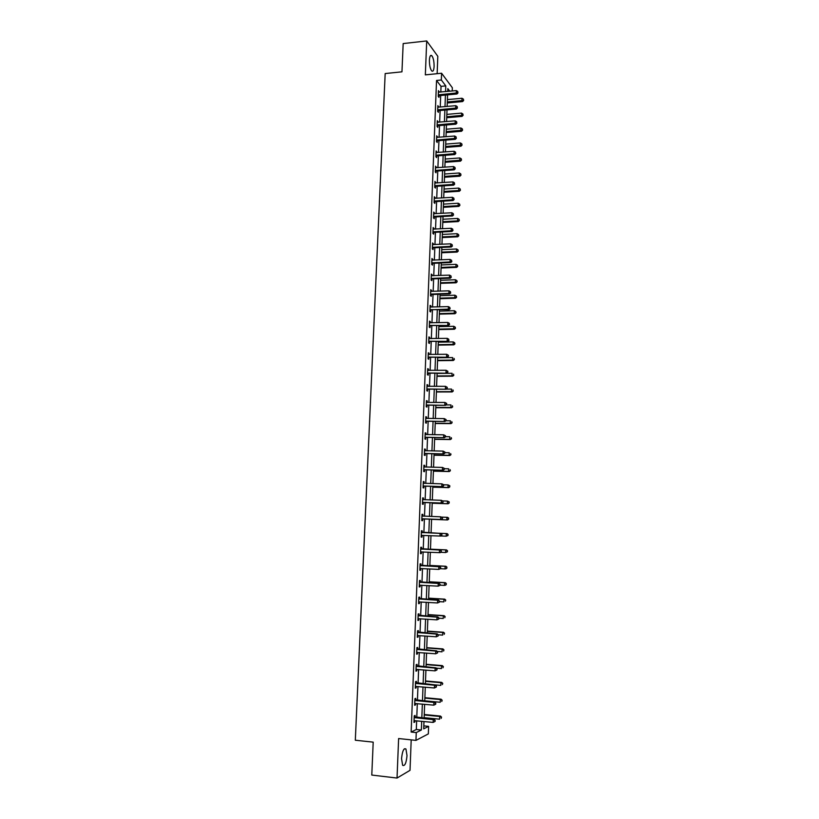 <?xml version="1.0" encoding="UTF-8"?>
<svg xmlns="http://www.w3.org/2000/svg" width="819" height="819" viewBox="0 0 819 819"><rect width="100%" height="100%" fill="white"/><g stroke="black" fill="none" stroke-linecap="round" stroke-linejoin="round"><path stroke-width="1.23" d="M407.012 755.64L405.937 748.996C403.787 747.86 402.324 751.084 401.556 758.65L402.631 765.294C404.801 766.4 406.265 763.175 407.012 755.64M434.101 66.441C434.111 61.364 433.343 57.77 431.777 55.651C430.466 54.719 429.678 56.224 429.402 60.145C429.402 65.244 430.17 68.837 431.726 70.946C433.046 71.877 433.845 70.373 434.101 66.441M423.812 725.88L428.613 726.361L428.337 733.896L415.96 740.386L416.257 732.585L421.365 730.016L421.693 721.263M437.141 73.69L437.817 56.306L426.709 40.95L403.173 43.571L401.955 71.837L385.176 73.556L355.313 740.222L373.198 742.147L371.785 775.061L397.031 778.05L410.022 770.331L411.199 739.874M440.817 92.076L441.031 86.364L436.537 80.467L441.339 79.996L441.595 73.239L452.344 87.735L452.231 90.991M436.537 80.467L411.138 732.053L416.308 729.494L416.646 720.761M416.769 717.526L417.311 703.603M417.434 700.429L417.966 686.506M418.089 683.384L418.622 669.471M418.734 666.4L419.277 652.497M419.389 649.487L419.922 635.585M420.034 632.626L420.567 618.734M420.679 615.827L421.212 601.945M421.324 599.078L421.857 585.206M421.969 582.401L422.502 568.54M422.604 565.775L423.136 551.924M423.239 549.221L423.771 535.37M423.873 532.708L424.406 518.898M424.508 516.236L425.041 502.497M425.143 499.805L425.665 486.158M425.767 483.435L426.289 469.871M426.402 467.117L426.914 453.654M427.027 450.859L427.538 437.479M427.651 434.664L428.163 421.365M428.265 418.519L428.777 405.313M428.89 402.426L429.391 389.312M429.504 386.404L430.006 373.362M430.118 370.423L430.61 357.473M430.733 354.504L431.224 341.636M431.337 338.636L431.828 325.86M431.951 322.829L432.432 310.125M432.555 307.074L433.036 294.461M433.159 291.369L433.64 278.839M433.753 275.727L434.234 263.278M434.357 260.135L434.828 247.758M434.95 244.594L435.421 232.299M435.544 229.105L436.015 216.892M436.138 213.677L436.609 201.546M436.732 198.29L437.192 186.241M437.326 182.965L437.786 170.987M437.909 167.69L438.37 155.794M438.493 152.457L438.953 140.643M439.076 137.285L439.527 125.553M439.66 122.164L440.11 110.504M440.243 107.094L440.683 95.516M439.168 92.23L438.441 90.622L438.216 96.396L438.974 97.348L439.035 95.792M438.585 107.248L437.858 105.631L437.643 111.415L438.39 112.336L438.452 110.78M438.011 122.307L437.285 120.68L437.059 126.484L437.807 127.385L437.868 125.819M437.428 137.418L436.691 135.79L436.466 141.615L437.223 142.475L437.285 140.909M436.834 152.59L436.107 150.942L435.882 156.787L436.64 157.617L436.701 156.05M436.251 167.803L435.524 166.155L435.288 172.021L436.056 172.819L436.117 171.232M435.657 183.077L434.93 181.408L434.705 187.295L435.462 188.063L435.524 186.476M435.063 198.393L434.336 196.724L434.111 202.631L434.879 203.368L434.94 201.771M434.469 213.769L433.742 212.09L433.507 218.008L434.285 218.714L434.346 217.117M433.875 229.197L433.149 227.508L432.913 233.446L433.691 234.121L433.753 232.514M433.282 244.676L432.545 242.977L432.309 248.935L433.087 249.58L433.149 247.973M432.678 260.207L431.941 258.497L431.715 264.476L432.493 265.09L432.555 263.472M432.074 275.788L431.337 274.068L431.111 280.078L431.889 280.651L431.951 279.033M431.47 291.431L430.733 289.701L430.507 295.72L431.285 296.263L431.347 294.645M430.866 307.125L430.917 305.907L430.129 305.385L429.893 311.425L430.681 311.937L430.743 310.309M430.262 322.87L430.313 321.611L429.514 321.12L429.289 327.19L430.077 327.661L430.139 326.023M429.647 338.667L429.699 337.367L428.91 336.916L428.675 342.997L429.463 343.437L429.525 341.799M429.033 354.525L429.084 353.173L428.296 352.754L428.061 358.865L428.849 359.275L428.921 357.627M428.419 370.444L428.48 369.041L427.682 368.663L427.446 374.795L428.235 375.163L428.306 373.515M427.805 386.404L427.856 384.971L427.057 384.613L426.822 390.765L427.62 391.103L427.692 389.445M427.19 402.426L427.242 400.941L426.443 400.624L426.197 406.797L427.006 407.104L427.068 405.446M426.566 418.509L426.627 416.973L425.819 416.697L425.583 422.891L426.382 423.157L426.453 421.488M425.941 434.643L426.003 433.067L425.194 432.821L424.959 439.035L425.767 439.271L425.829 437.592M425.317 450.829L425.378 449.211L424.57 449.007L424.324 455.241L425.143 455.436L425.204 453.757M424.692 467.086L424.754 465.417L423.935 465.243L423.699 471.498L424.508 471.662L424.58 469.973M424.058 483.364L424.129 481.674L423.31 481.531L423.065 487.817L423.884 487.94L423.945 486.251M423.433 499.682L423.495 497.993L422.676 497.891L422.43 504.187L423.249 504.279L423.321 502.579M422.799 516.062L422.86 514.363L422.041 514.301L421.795 520.628L422.614 520.679L422.686 518.97M422.164 532.504L422.225 530.794L421.406 530.763L421.161 537.11L421.98 537.131L422.051 535.421M421.529 548.996L421.59 547.287L420.761 547.287L420.516 553.664L421.345 553.644L421.416 551.924M420.884 565.55L420.956 563.83L420.116 563.871L419.871 570.27L420.71 570.208L420.771 568.488M420.239 582.166L420.311 580.436L419.482 580.517L419.226 586.936L420.065 586.844L420.127 585.114L419.287 585.421M419.604 598.832L419.666 597.102L418.826 597.225L418.581 603.664L419.42 603.531L419.482 601.832M418.949 615.56L419.021 613.83L418.181 613.984L417.936 620.444L418.775 620.28L418.837 618.621M418.304 632.36L418.376 630.61L417.526 630.804L417.281 637.295L418.12 637.08L418.181 635.462M417.649 649.211L417.721 647.45L416.871 647.686L416.625 654.197L417.475 653.951L417.536 652.364M417.004 666.113L417.066 664.363L416.216 664.629L415.97 671.16L416.82 670.874L416.881 669.328M416.349 683.087L416.41 681.326L415.561 681.633L415.305 688.195L416.165 687.868L416.216 686.353M415.683 700.122L415.755 698.351L414.905 698.699L414.649 705.282L415.499 704.913L415.561 703.439M415.028 717.209L415.1 715.437L414.24 715.826L413.984 722.43L414.844 722.02L414.895 720.587M415.96 740.386L398.618 738.543L397.031 778.05M411.138 732.053L416.257 732.585M426.709 40.95L425.337 74.877L441.595 73.239M423.976 721.498L423.699 728.838L428.613 726.361M449.795 91.226L447.819 88.606L447.717 91.421M447.583 94.861L447.143 106.47M447.02 109.889L446.58 121.57M446.447 124.959L446.007 136.722M445.884 140.09L445.434 151.935M445.311 155.272L444.86 167.189M444.737 170.495L444.287 182.494M444.164 185.78L443.703 197.86M443.581 201.116L443.12 213.268M443.007 216.503L442.547 228.736M442.424 231.941L441.953 244.257M441.84 247.43L441.369 259.828M441.257 262.981L440.786 275.46M440.663 278.573L440.192 291.134M440.079 294.226L439.598 306.869M439.486 309.93L439.004 322.666M438.892 325.696L438.411 338.503M438.298 341.513L437.807 354.402M437.694 357.381L437.203 370.362M437.1 373.3L436.599 386.373M436.496 389.281L435.995 402.436M435.892 405.323L435.391 418.56M435.288 421.416L434.787 434.735M434.674 437.561L434.172 450.972M434.06 453.767L433.558 467.27M433.456 470.034L432.944 483.619M432.841 486.353L432.319 500.03M432.217 502.733L431.705 516.492M431.603 519.164L431.081 533.005M430.978 535.667L430.456 549.549M430.354 552.262L429.832 566.154M429.729 568.918L429.207 582.811M429.095 585.626L428.572 599.528M428.47 602.395L427.938 616.308M427.835 619.225L427.303 633.148M427.19 636.117L426.668 650.051M426.556 653.071L426.034 667.004M425.921 670.085L425.389 684.029L440.827 685.39L440.929 682.688L425.491 681.336M425.276 687.161L424.744 701.115M424.631 704.299L424.099 718.253M445.567 91.626L445.782 85.903L441.339 79.996M421.816 718.028L422.348 704.084M422.471 700.9L422.993 686.957M423.116 683.824L423.648 669.901M423.761 666.82L424.293 652.897M424.406 649.876L424.928 635.953M425.041 632.985L425.573 619.072M425.685 616.154L426.208 602.262M426.32 599.395L426.842 585.503M426.955 582.688L427.477 568.795M427.579 566.031L428.112 552.16M428.214 549.447L428.736 535.575M428.839 532.913L429.361 519.082M429.463 516.41L429.985 502.661M430.088 499.959L430.61 486.291M430.712 483.558L431.224 469.983M431.326 467.219L431.838 453.736M431.941 450.941L432.452 437.541M432.565 434.715L433.067 421.396M433.169 418.55L433.671 405.323M433.783 402.436L434.285 389.291M434.398 386.384L434.889 373.321M435.002 370.383L435.493 357.412M435.606 354.432L436.097 341.554M436.21 338.544L436.691 325.747M436.803 322.717L437.285 309.991M437.407 306.93L437.889 294.297M438.001 291.206L438.472 278.655M438.595 275.542L439.066 263.073M439.189 259.92L439.66 247.533M439.772 244.359L440.243 232.053M440.366 228.849L440.827 216.625M440.95 213.401L441.41 201.249M441.533 197.993L441.994 185.923M442.117 182.637L442.567 170.649M442.7 167.342L443.151 155.436M443.274 152.099L443.724 140.264M443.847 136.906L444.297 125.143M444.42 121.755L444.871 110.084M444.993 106.665L445.434 95.065M441.031 86.364L445.782 85.903M416.308 729.494L421.365 730.016M438.4 91.667L439.189 91.595M437.827 106.634L438.615 106.562M437.244 121.652L438.032 121.591M436.66 136.732L437.448 136.66M436.077 151.853L436.865 151.791M435.483 167.025L436.281 166.963M434.899 182.248L435.698 182.197M434.305 197.522L435.104 197.471M433.712 212.848L434.51 212.807M433.118 228.235L433.916 228.184M432.514 243.663L433.323 243.622M431.92 259.152L432.719 259.111M431.316 274.693L432.125 274.662M430.712 290.284L431.521 290.254M430.108 305.927L430.917 305.907M429.504 321.632L430.313 321.611M428.89 337.377L429.699 337.367M428.276 353.194L429.084 353.173M427.661 369.052L428.48 369.041M427.047 384.971L427.856 384.971M426.433 400.941L427.242 400.941M425.808 416.973L426.627 416.973M425.184 433.056L426.003 433.067M424.559 449.201L425.378 449.211M423.935 465.397L424.754 465.417M423.3 481.654L424.129 481.674M422.676 497.962L423.495 497.993M422.041 514.332L422.86 514.363M421.161 537.09L421.98 537.131M420.516 553.603L421.345 553.644M419.881 570.167L420.71 570.208M419.236 586.793L420.065 586.844M418.591 603.48L419.42 603.531M417.936 620.218L418.775 620.28M417.291 637.018L418.12 637.08M416.636 653.879L417.475 653.951M415.98 670.802L416.82 670.874M415.325 687.786L416.165 687.868M414.66 704.831L415.499 704.913M414.004 721.938L414.844 722.02M438.779 94.666L439.527 95.618L456.971 93.98L456.255 93.018L438.278 94.84M457.76 92.465L457.79 91.493L457.76 92.465L456.255 93.018L456.347 90.602L438.38 92.178M439.527 95.618L438.226 96.192M456.971 93.98L458.036 92.854M457.79 91.493L456.347 90.602M447.276 102.969L462.602 101.566L461.906 100.624L461.988 98.249L447.409 99.601M447.317 101.965L463.646 100.461L463.411 99.13L463.37 100.082M461.988 98.249L463.411 99.13M463.646 100.461L462.602 101.566M438.206 109.685L438.953 110.606L456.418 109.05L455.702 108.108L437.694 109.848M457.207 107.555L457.237 106.583L457.207 107.555L455.702 108.108L455.794 105.692L437.807 107.187M438.953 110.606L437.643 111.169M456.418 109.05L457.493 107.934M457.237 106.583L455.794 105.692M437.622 124.754L438.37 125.645L455.866 124.171L455.149 123.26L437.111 124.918M456.654 122.696L456.685 121.724L456.654 122.696L455.149 123.26L455.241 120.833L437.223 122.246M438.37 125.645L437.07 126.208M455.866 124.171L456.941 123.055M456.685 121.724L455.241 120.833M446.724 117.721L462.059 116.39L461.455 113.104L446.846 114.384M446.764 116.759L463.114 115.295L462.878 113.984L462.837 114.936M461.455 113.104L462.878 113.984M463.114 115.295L462.059 116.39M446.171 132.524L461.527 131.265L460.831 130.385L460.923 127.999L446.294 129.218M446.201 131.603L462.581 130.18L462.346 128.88L462.305 129.832M460.923 127.999L462.346 128.88M462.581 130.18L461.527 131.265M437.039 139.875L437.786 140.735L455.313 139.332L454.586 138.462L436.527 140.039M456.091 137.889L456.132 136.916L456.091 137.889L454.586 138.462L454.678 136.026L436.629 137.357M437.786 140.735L436.486 141.298M455.313 139.332L456.388 138.237M456.132 136.916L454.678 136.026M436.445 155.047L437.203 155.876L454.76 154.556L454.033 153.716L435.943 155.211M455.538 153.143L455.579 152.16L455.538 153.143L454.033 153.716L454.125 151.269L436.046 152.518M437.203 155.876L435.892 156.429M454.76 154.556L455.825 153.481M455.579 152.16L454.125 151.269M435.493 170.362L436.261 171.171L435.851 170.27L436.609 171.079L454.197 169.83L453.47 169.021L435.35 170.434M454.975 168.438L455.016 167.455L454.975 168.438L453.47 169.021L453.562 166.564L435.462 167.731M436.261 171.171L435.309 171.621M454.197 169.83L455.272 168.765M455.016 167.455L453.562 166.564M445.608 147.389L460.995 146.191L460.298 145.342L460.38 142.946L445.731 144.103M445.638 146.488L462.049 145.117L461.803 143.816L461.773 144.779M460.38 142.946L461.803 143.816M462.049 145.117L460.995 146.191M445.045 162.295L460.452 161.159L459.756 160.35L459.838 157.944L445.167 159.029M445.075 161.425L461.517 160.104L461.271 158.814L461.23 159.777M459.838 157.944L461.271 158.814M461.517 160.104L460.452 161.159M444.482 177.242L459.909 176.187L459.213 175.399L459.295 172.983L444.604 174.007M444.512 176.413L460.974 175.143L460.728 173.863L460.698 174.826M459.295 172.983L460.728 173.863M460.974 175.143L459.909 176.187M435.268 185.544L436.036 186.312L453.634 185.155L452.907 184.377L434.766 185.708M454.422 183.784L454.453 182.801L454.422 183.784L452.907 184.377L452.999 181.91L434.869 182.995M436.036 186.312L434.715 186.855M453.634 185.155L454.709 184.101M454.453 182.801L452.999 181.91M443.918 192.25L459.377 191.257L458.671 190.51L458.753 188.083L444.041 189.046M443.949 191.451L458.671 190.51L460.432 190.233L460.186 188.964L460.155 189.926M458.753 188.083L460.186 188.964M460.432 190.233L459.377 191.257M434.674 200.87L435.442 201.617L453.071 200.532L452.344 199.785L434.172 201.034M453.859 199.191L453.89 198.198L453.859 199.191L452.344 199.785L452.426 197.318L434.275 198.321M435.442 201.617L434.121 202.15M453.071 200.532L454.146 199.488M453.89 198.198L452.426 197.318M443.345 207.309L458.824 206.388L458.118 205.671L458.21 203.235L443.468 204.126M443.376 206.542L458.118 205.671L459.889 205.364L459.643 204.105L459.613 205.078M458.21 203.235L459.643 204.105M459.889 205.364L458.824 206.388M434.08 216.257L434.848 216.963L452.508 215.96L451.771 215.254L433.568 216.411M453.286 214.65L453.327 213.657L453.286 214.65L451.771 215.254L451.863 212.766L433.681 213.687M434.848 216.963L433.527 217.496M452.508 215.96L453.583 214.936M453.327 213.657L451.863 212.766M442.782 222.41L458.282 221.56L457.575 220.874L457.657 218.438L442.895 219.257M442.803 221.683L457.575 220.874L459.346 220.557L459.101 219.308L459.06 220.28M457.657 218.438L459.101 219.308M459.346 220.557L458.282 221.56M433.486 231.685L434.254 232.361L451.945 231.449L451.208 230.763L432.975 231.838M452.723 230.159L452.764 229.156L452.723 230.159L451.208 230.763L451.289 228.276L433.077 229.105M434.254 232.361L432.934 232.893M451.945 231.449L453.02 230.426M452.764 229.156L451.289 228.276M442.209 237.571L457.739 236.793L457.022 236.138L457.115 233.681L442.332 234.439M442.24 236.875L457.022 236.138L458.804 235.8L458.548 234.551L458.517 235.534M457.115 233.681L458.548 234.551M458.804 235.8L457.739 236.793M432.882 247.174L433.661 247.819L451.371 246.98L450.634 246.335L432.381 247.328M452.16 245.72L452.19 244.717L452.16 245.72L450.634 246.335L450.726 243.837L432.483 244.584M433.661 247.819L432.34 248.341M451.371 246.98L452.446 245.976M452.19 244.717L450.726 243.837M441.636 252.774L457.186 252.068L456.47 251.443L456.562 248.986L441.748 249.672M441.656 252.119L456.47 251.443L458.251 251.095L458.005 249.856L457.964 250.839M456.562 248.986L458.005 249.856M458.251 251.095L457.186 252.068M432.289 262.715L433.067 263.319L450.798 262.571L450.061 261.957L431.777 262.868M451.586 261.333L451.617 260.329L451.586 261.333L450.061 261.957L450.153 259.449L431.879 260.104M433.067 263.319L431.736 263.841M450.798 262.571L451.883 261.578M451.617 260.329L450.153 259.449M441.062 268.038L456.633 267.403L455.917 266.81L456.009 264.342L441.175 264.957M441.083 267.414L455.917 266.81L457.698 266.431L457.452 265.213L457.411 266.195M456.009 264.342L457.452 265.213M457.698 266.431L456.633 267.403M431.685 278.306L432.463 278.88L450.225 278.214L449.477 277.631L431.173 278.46M451.013 277.006L451.054 276.003L451.013 277.006L449.477 277.631L449.58 275.123L431.275 275.686M432.463 278.88L431.132 279.392M450.225 278.214L451.31 277.242M451.054 276.003L449.58 275.123M440.489 283.343L456.081 282.79L455.364 282.227L455.446 279.75L440.602 280.293M440.509 282.76L455.364 282.227L457.145 281.828L456.9 280.62L456.859 281.603M455.446 279.75L456.9 280.62M457.145 281.828L456.081 282.79M431.081 293.949L431.859 294.492L449.651 293.919L448.904 293.366L430.569 294.103M450.44 292.731L450.47 291.718L450.44 292.731L448.904 293.366L448.996 290.837L430.671 291.329M431.859 294.492L430.528 295.004M449.651 293.919L450.737 292.956M450.47 291.718L448.996 290.837M439.905 298.71L455.528 298.218L454.801 297.686L454.893 295.209L440.018 295.69M439.926 298.157L454.801 297.686L456.592 297.277L456.347 296.068L456.306 297.062M454.893 295.209L456.347 296.068M456.592 297.277L455.528 298.218M430.466 309.654L449.078 309.664L448.321 309.152L429.955 309.797M449.856 308.507L449.897 307.494L449.856 308.507L448.321 309.152L448.423 306.623L430.067 307.012M431.255 310.166L429.924 310.667M449.078 309.664L450.163 308.722M449.897 307.494L448.423 306.623M439.322 314.127L454.965 313.708L454.248 313.216L454.33 310.718L439.434 311.128M439.342 313.605L454.248 313.216L456.04 312.776L455.784 311.589L455.753 312.582M454.33 310.718L455.784 311.589M456.04 312.776L454.965 313.708M429.862 325.409L448.495 325.471L429.351 325.552M449.283 324.344L449.324 323.331L449.283 324.344L447.747 324.989L447.839 322.451L429.453 322.758M430.651 325.88L429.32 326.382M448.495 325.471L449.58 324.539M449.324 323.331L447.839 322.451M438.738 329.586L454.412 329.248L453.685 328.788L453.777 326.29L438.851 326.627M438.759 329.115L453.685 328.788L455.487 328.337L455.231 327.15L455.19 328.143M453.777 326.29L455.231 327.15M455.487 328.337L454.412 329.248M429.248 341.216L447.921 341.339L428.736 341.359M448.699 340.233L448.74 339.209L448.699 340.233L447.164 340.888L447.256 338.339L428.849 338.554M430.036 341.656L428.706 342.158M447.921 341.339L449.007 340.417M448.74 339.209L447.256 338.339M438.155 345.106L453.849 344.84L453.122 344.41L453.214 341.902L438.267 342.168M438.175 344.666L453.122 344.41L454.924 343.939L454.668 342.762L454.637 343.765M453.214 341.902L454.668 342.762M454.924 343.939L453.849 344.84M428.634 357.074L447.338 357.258L428.122 357.217M448.116 356.183L446.58 356.838L446.672 354.279L448.464 355.323L448.116 356.183L448.464 355.323M428.235 354.402L446.672 354.279L448.157 355.159M429.432 357.483L428.091 357.975M447.338 357.258L448.423 356.347M437.571 360.677L453.286 360.493L452.559 360.094L452.641 357.575L437.684 357.77M437.592 360.278L452.559 360.094L454.361 359.602L454.105 358.435L454.074 359.439M454.361 359.602L453.286 360.493M428.02 372.993L446.754 373.229L427.508 373.136M447.532 372.184L445.986 372.85L446.079 370.28L447.88 371.304L447.532 372.184L447.88 371.304M427.61 370.311L446.079 370.28L447.573 371.15M428.818 373.372L427.477 373.853M446.754 373.229L447.839 372.328M436.988 376.31L452.723 376.187L451.986 375.829L452.078 373.3L437.09 373.423M436.998 375.941L451.986 375.829L453.798 375.317L453.542 374.16L453.501 375.174M453.798 375.317L452.723 376.187M427.405 388.974L446.16 389.25L426.883 389.107M446.949 388.237L445.403 388.912L445.495 386.333L447.287 387.346L446.949 388.237L447.287 387.346M426.996 386.271L445.495 386.333L446.99 387.203M428.204 389.312L426.863 389.793M446.16 389.25L447.256 388.37M436.394 391.984L452.16 391.943L451.423 391.615L451.515 389.076L446.355 389.097M436.404 391.656L451.423 391.615L453.235 391.083L452.979 389.936L452.938 390.95M453.235 391.083L452.16 391.943M426.781 405.006L445.577 405.333L426.269 405.139M446.355 404.351L444.809 405.026L444.901 402.446L446.703 403.439L446.355 404.351L446.703 403.439M426.74 402.416L444.901 402.446L446.396 403.317M427.59 405.313L426.238 405.784M445.577 405.333L446.662 404.473M435.8 407.719L451.586 407.749L450.849 407.452L450.941 404.914L446.12 404.903M435.81 407.422L450.849 407.452L452.672 406.91L452.405 405.774L452.375 406.787M452.672 406.91L451.586 407.749M426.167 421.089L444.983 421.478L425.645 421.222M445.771 420.516L444.215 421.201L444.307 418.611L446.109 419.594L445.771 420.516L446.109 419.594M425.757 418.366L444.307 418.611L445.802 419.482M426.965 421.355L425.624 421.826M444.983 421.478L446.079 420.628M435.206 423.505L451.013 423.618L450.276 423.351L450.368 420.802L445.884 420.771M435.217 423.249L450.276 423.351L452.098 422.788L451.842 421.662L451.801 422.676M452.098 422.788L451.013 423.618M425.542 437.233L444.389 437.674L425.02 437.356M445.178 436.742L443.622 437.438L443.714 434.838L445.526 435.8L445.178 436.742L445.526 435.8M425.133 434.5L443.714 434.838L445.219 435.698M426.341 437.469L425 437.93M425.133 434.387L425.716 434.643M444.389 437.674L445.485 436.844M434.613 439.342L450.45 439.537L449.703 439.312L449.795 436.742L445.485 436.701M434.613 439.127L449.703 439.312L451.525 438.718L451.269 437.602L451.228 438.626M451.525 438.718L450.45 439.537M424.907 453.429L443.796 453.931L424.396 453.552M444.584 453.03L443.018 453.726L443.12 451.115L444.932 452.068L444.584 453.03L444.932 452.068M424.508 450.685L443.12 451.115L444.615 451.986M425.726 453.634L424.375 454.095M424.508 450.532L425.184 450.829M443.796 453.931L444.891 453.112M434.009 455.241L449.866 455.507L449.119 455.313L449.211 452.743L444.901 452.672M434.019 455.057L449.119 455.313L450.952 454.699L450.696 453.593L450.655 454.627M450.952 454.699L449.866 455.507M424.283 469.686L443.192 470.239L423.761 469.809M443.98 469.369L442.424 470.075L442.516 467.454L444.328 468.386L443.98 469.369L444.328 468.386M423.873 466.932L442.516 467.454L444.021 468.314M425.092 469.85L423.74 470.301M423.884 466.738L424.651 467.086M443.192 470.239L444.297 469.43M433.405 471.181L449.293 471.539L448.546 471.375L448.638 468.796L444.318 468.703M433.415 471.048L448.546 471.375L450.378 470.741L450.112 469.645L450.081 470.679M450.378 470.741L449.293 471.539M423.648 485.995L442.598 486.609L423.126 486.117M443.386 485.769L441.82 486.486L441.912 483.855L443.734 484.766L443.386 485.769L443.734 484.766M423.239 483.23L441.912 483.855L443.427 484.715M424.467 486.128L423.116 486.578M423.249 482.995L424.119 483.384M442.598 486.609L443.693 485.821M432.811 487.192L448.72 487.622L447.962 487.5L448.054 484.909L443.734 484.797M432.811 487.09L447.962 487.5L449.805 486.844L449.539 485.759L449.498 486.793M449.539 485.759L448.054 484.909L449.836 485.81M449.805 486.844L448.72 487.622M423.024 502.364L441.994 503.04L422.502 502.487M442.782 502.221L441.216 502.948L441.308 500.307L443.13 501.208L442.782 502.221L443.13 501.208M422.614 499.59L441.308 500.307L442.823 501.167M423.843 502.457L422.481 502.907M422.624 499.314L423.577 499.754L422.758 499.651M441.994 503.04L443.099 502.262M432.197 503.255L448.136 503.757L447.379 503.675L447.471 501.074L442.772 500.931M432.207 503.183L447.379 503.675L449.221 502.999L448.955 501.924L448.925 502.958M448.955 501.924L447.471 501.074L449.262 501.955M449.221 502.999L448.136 503.757M422.389 518.796L441.39 519.522L421.857 518.918M442.178 518.734L440.602 519.471L440.704 516.82L442.536 517.7L442.178 518.734L442.536 517.7M421.969 516.001L440.704 516.82L442.219 517.68M423.208 518.857L421.846 519.297M421.99 515.683L423.065 516.185M441.39 519.522L442.495 518.765M448.341 519.185L448.372 518.14L448.341 519.185L446.795 519.901L431.593 519.338L447.553 519.952L446.795 519.901L446.887 517.301L441.789 517.117M448.372 518.14L446.887 517.301L447.645 517.352L448.679 518.171M448.638 519.205L447.553 519.952M441.891 535.319L441.615 534.244L441.891 535.319L440.786 536.066L421.222 535.401M441.574 535.309L439.998 536.046L440.1 533.394L440.888 533.415L421.355 532.115M421.335 532.473L440.1 533.394L441.615 534.244M422.399 535.309L421.212 535.739M441.932 534.254L440.888 533.415M447.061 533.599L431.081 532.944L447.061 533.599L448.095 534.428L447.758 535.462L448.095 534.428M440.929 535.974L446.212 536.189L446.304 533.578L447.788 534.418M448.054 535.472L446.212 536.189L447.758 535.462M441.277 551.934L441.318 550.87L441.277 551.934L440.182 552.671L420.587 551.945M440.97 551.945L439.383 552.692L439.486 550.02L440.274 550.01L420.71 548.607M420.7 549.006L439.486 550.02L441.001 550.88M421.611 551.852L420.567 552.241M441.318 550.87L440.274 550.01M440.724 552.303L445.618 552.538L445.71 549.918L446.478 549.897L430.466 549.16M447.205 550.757L447.164 551.801L447.512 550.747L445.71 549.918L430.466 549.211M447.471 551.801L445.618 552.538L447.164 551.801M446.478 549.897L447.512 550.747M440.673 568.611L440.714 567.547L440.673 568.611L438.769 569.389L419.942 568.54M440.356 568.642L438.769 569.389L438.871 566.707L439.67 566.656L420.075 565.151M420.055 565.601L438.871 566.707L440.397 567.567M420.874 568.447L419.932 568.795M440.714 567.547L439.67 566.656M440.54 568.703L445.024 568.939L445.126 566.308L445.884 566.257L429.862 565.438M446.621 567.147L446.58 568.202L446.928 567.127L445.126 566.308L429.852 565.519M446.887 568.181L445.792 568.888L446.58 568.202M445.884 566.257L446.928 567.127M440.059 585.35L440.1 584.275L440.059 585.35L438.155 586.148L419.297 585.206M439.742 585.39L438.155 586.148L438.257 583.456L439.056 583.374L419.43 581.756M419.41 582.248L438.257 583.456L439.783 584.316M440.1 584.275L439.056 583.374M440.069 585.145L444.43 585.401L444.533 582.759L445.301 582.667L429.248 581.766M446.027 583.599L445.986 584.653L446.335 583.558L444.533 582.759L429.238 581.889M446.294 584.612L445.208 585.309L445.986 584.653M445.301 582.667L446.335 583.558M439.445 602.149L439.486 601.074L439.445 602.149L437.541 602.968L418.652 601.924M439.127 602.2L437.541 602.968L437.643 600.266L438.441 600.143L418.785 598.423M418.765 598.955L437.643 600.266L439.168 601.126M419.389 601.832L418.642 602.098M439.486 601.074L438.441 600.143M439.465 601.648L443.837 601.914L443.939 599.262L444.707 599.139L428.624 598.157M445.434 600.102L445.403 601.166L445.741 600.051L443.939 599.262L428.624 598.32M444.707 599.139L445.741 600.051M438.83 619.01L438.871 617.925L438.83 619.01L436.926 619.85L417.997 618.703M438.513 619.072L436.926 619.85L437.018 617.137L437.827 616.973L418.14 615.151M418.11 615.724L437.018 617.137L438.554 617.987M418.642 618.601L417.997 618.836M438.871 617.925L437.827 616.973M438.861 618.202L443.243 618.488L443.335 615.837L444.113 615.673L428.009 614.598M444.84 616.666L444.799 617.731L445.147 616.605L443.335 615.837L427.999 614.813M444.113 615.673L445.147 616.605M438.216 635.923L438.257 634.838L438.216 635.923L436.302 636.793L417.342 635.544M437.899 636.005L436.302 636.793L436.404 634.07L437.203 633.865L417.485 631.94M417.465 632.555L436.404 634.07L437.94 634.92M417.895 635.442L417.342 635.636M438.257 634.838L437.203 633.865M438.226 634.807L442.639 635.124L442.741 632.463L443.519 632.258L427.385 631.101M444.246 633.292L444.205 634.356L444.553 633.21L442.741 632.463L427.375 631.357M443.519 632.258L444.553 633.21M437.592 652.897L437.633 651.811L437.592 652.897L435.677 653.787L416.697 652.446M437.274 652.999L435.677 653.787L435.78 651.064L436.588 650.818L416.83 648.781M416.81 649.447L435.78 651.064L437.315 651.914M437.633 651.811L436.588 650.818M437.254 651.453L442.045 651.822L442.137 649.139L442.915 648.904L426.76 647.665M443.642 649.979L443.611 651.044L443.959 649.876L442.137 649.139L426.75 647.962M442.915 648.904L443.959 649.876M436.977 669.942L437.018 668.847L436.977 669.942L435.053 670.853L416.032 669.399M436.65 670.055L435.053 670.853L435.155 668.109L435.964 667.833L416.175 665.683M416.154 666.39L435.155 668.109L436.691 668.959M437.018 668.847L435.964 667.833M436.292 668.15L441.441 668.57L441.533 665.888L442.311 665.612L426.136 664.281M443.048 666.717L443.007 667.792L443.355 666.605L441.533 665.888L426.126 664.619M442.311 665.612L443.355 666.605M436.353 687.039L436.394 685.943L436.353 687.039L434.418 687.98L415.376 686.424M436.025 687.172L434.418 687.98L434.52 685.227L435.339 684.909L415.52 682.647M415.489 683.404L434.52 685.227L436.066 686.076M436.394 685.943L435.339 684.909M442.444 683.517L442.403 684.592L442.751 683.394L440.929 682.688L441.717 682.381L425.501 680.958M441.717 682.381L442.751 683.394M435.728 704.207L435.759 703.101L435.728 704.207L433.794 705.159L414.711 703.501M435.401 704.35L433.794 705.159L433.896 702.405L434.705 702.047L414.864 699.672M414.834 700.48L433.896 702.405L435.442 703.245M435.759 703.101L434.705 702.047M424.754 700.808L440.223 702.262L440.325 699.549L441.113 699.201L424.877 697.696M441.84 700.378L441.799 701.463L442.158 700.235L440.325 699.549L424.856 698.116M441.113 699.201L442.158 700.235M435.094 721.426L435.135 720.321L435.094 721.426L433.159 722.409L414.056 720.648M434.766 721.59L433.159 722.409L433.261 719.645L434.08 719.236L414.199 716.768M414.168 717.608L433.261 719.645L434.807 720.485M435.135 720.321L434.08 719.236M424.119 717.659L439.608 719.195L439.711 716.471L440.499 716.082L424.242 714.496M441.236 717.301L441.195 718.386L441.543 717.147L439.711 716.471L424.222 714.956M440.499 716.082L441.543 717.147M438.421 94.769L439.168 95.721M437.837 109.787L438.595 110.708M437.254 124.857L438.011 125.747M436.67 139.977L437.428 140.837M436.087 155.139L436.844 155.979M434.909 185.637L435.667 186.415M434.316 200.962L435.084 201.709M433.722 216.349L434.49 217.055M433.118 231.777L433.896 232.453M432.524 247.266L433.292 247.901M431.92 262.797L432.698 263.411M431.316 278.388L432.094 278.972M430.712 294.031L431.49 294.584L430.743 294.021M430.108 309.736L430.886 310.247M429.494 325.491L430.282 325.962M428.88 341.298L429.678 341.738M428.265 357.156L429.064 357.565M427.651 373.075L428.45 373.454M427.037 389.045L427.835 389.383M426.412 405.077L427.221 405.385M425.788 421.161L426.597 421.427M425.163 437.305L425.972 437.541M424.539 453.501L425.348 453.695M423.914 469.748L424.723 469.922M423.382 483.292L423.935 483.384M423.28 486.066L424.099 486.189M422.645 502.436L423.464 502.528M422.123 516.072L422.942 516.134M422.01 518.857L422.829 518.918M421.478 532.545L422.307 532.575M421.846 532.637L422.676 532.667M421.375 535.339L422.194 535.36M420.843 549.078L421.672 549.068M421.212 549.17L422.041 549.16M420.731 551.883L421.56 551.873M420.198 565.673L421.027 565.622M420.567 565.765L421.396 565.714M420.086 568.488L420.741 568.447M419.553 582.319L420.393 582.237M419.922 582.422L420.761 582.329M418.908 599.027L419.748 598.904M419.277 599.129L420.116 599.006M418.263 615.796L419.103 615.642M418.632 615.908L419.471 615.745M417.608 632.626L418.448 632.432M417.977 632.739L418.826 632.534M416.953 649.518L417.803 649.283M417.321 649.631L418.171 649.385M416.298 666.471L417.147 666.195M416.666 666.584L417.516 666.297M415.642 683.486L416.492 683.169M416.011 683.599L416.861 683.281M414.977 700.552L415.837 700.194M415.356 700.665L416.206 700.317M414.312 717.69L415.172 717.29M414.69 717.802L415.55 717.413M405.937 748.996L404.33 748.822M431.777 55.651L430.354 55.805M435.217 185.555L435.974 186.322M434.582 200.88L435.35 201.628M433.947 216.267L434.715 216.984M433.302 231.716L434.08 232.391M432.667 247.205L433.446 247.85M432.022 262.756L432.801 263.37M431.388 278.368L432.166 278.941"/></g></svg>
